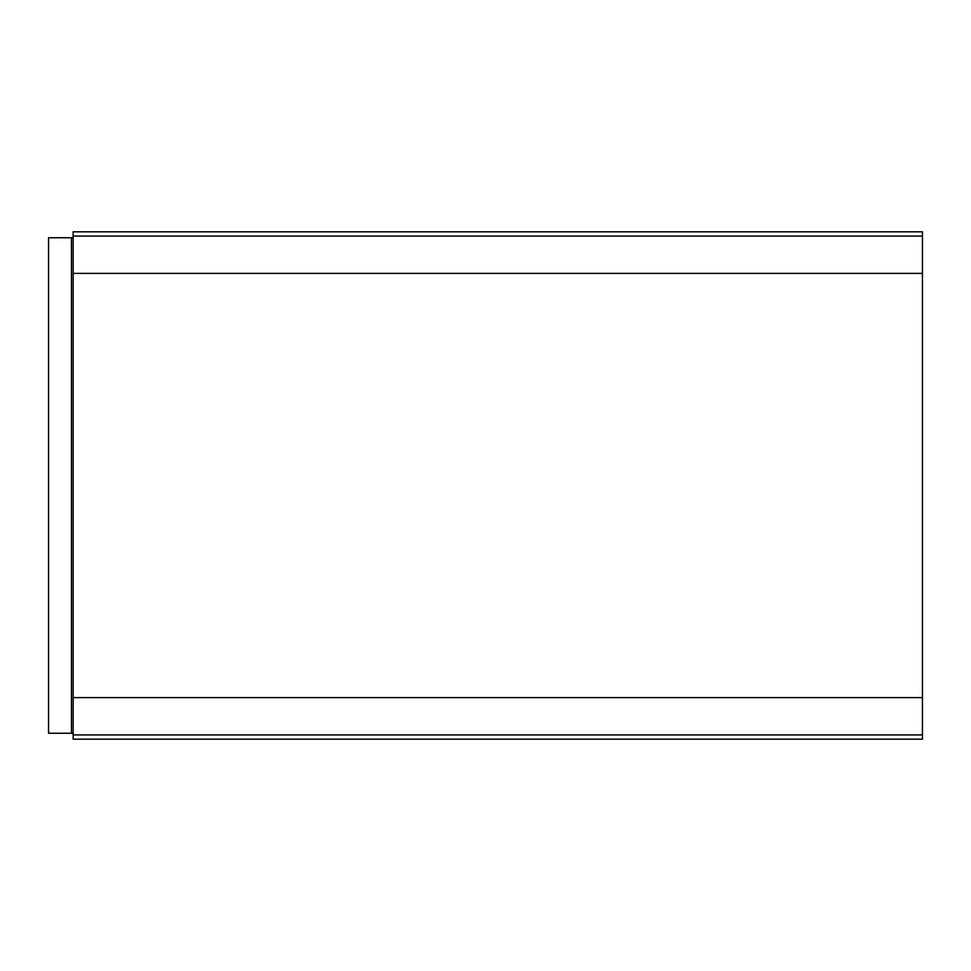 <?xml version="1.0" encoding="UTF-8"?>
<svg xmlns="http://www.w3.org/2000/svg" width="971" height="971" viewBox="0 0 971 971"><rect width="100%" height="100%" fill="white"/><g stroke="black" fill="none" stroke-linecap="round" stroke-linejoin="round"><path stroke-width="1.46" d="M922.45 734.938L922.45 697.615L73.153 697.615L73.153 273.385L922.45 273.385L922.45 231.814L73.153 231.814L73.153 273.385L922.45 273.385L922.45 697.615L73.153 697.615L73.153 734.938L922.45 734.938L922.45 739.186L73.153 739.186L73.153 734.938M73.153 237.749L48.55 237.749L48.55 733.251L73.153 733.251M922.45 236.062L73.153 236.062M71.453 237.749L71.453 733.251"/></g></svg>
